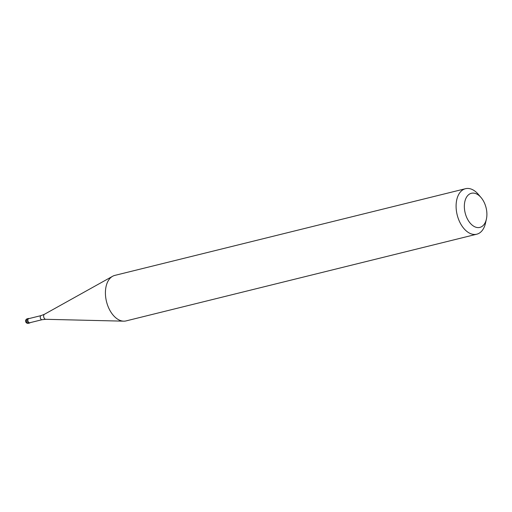 <?xml version="1.0" encoding="UTF-8"?>
<svg xmlns="http://www.w3.org/2000/svg" width="512" height="512" viewBox="0 0 512 512"><rect width="100%" height="100%" fill="white"/><g stroke="black" fill="none" stroke-linecap="round" stroke-linejoin="round"><path stroke-width="0.77" d="M28.986 322.982A2.342 1.434 -103.9 0 1 27.539 320.634A2.342 1.434 -103.9 0 1 28.454 318.483A2.342 1.434 -103.9 0 1 29.056 318.528A2.342 1.434 -103.9 0 1 29.12 318.56A2.342 1.434 76.1 0 0 29.056 318.528A2.342 1.434 76.1 0 0 27.514 320.173A2.342 1.434 76.1 0 0 28.986 322.982A2.342 1.434 76.1 0 0 30.131 322.656A2.342 1.434 -103.9 0 1 29.581 323.034A2.342 1.434 -103.9 0 1 28.986 322.982M28.691 318.662A2.112 1.293 76.1 0 0 27.866 320.602A2.112 1.293 76.1 0 0 29.165 322.714A2.112 1.293 76.1 0 0 29.702 322.758L42.093 319.699A2.112 1.293 -103.9 0 1 41.555 319.654A2.112 1.293 -103.9 0 1 40.25 317.542A2.112 1.293 -103.9 0 1 41.075 315.603L28.691 318.662M465.504 188.704L114.822 275.398A23.437 14.368 76.1 0 0 112.602 276.282A23.437 14.368 76.1 0 0 105.926 298.842A23.437 14.368 76.1 0 0 120.096 320.416A23.437 14.368 76.1 0 0 123.699 321.165A23.437 14.368 76.1 0 0 126.074 320.909L476.755 234.208A23.437 14.368 -103.9 0 1 470.778 233.715A23.437 14.368 -103.9 0 1 456.333 210.24A23.437 14.368 -103.9 0 1 465.504 188.704A23.437 14.368 -103.9 0 1 471.482 189.19A23.437 14.368 -103.9 0 1 478.394 194.419L481.075 197.568A17.581 10.778 -103.9 0 1 486.4 219.11A17.581 10.778 -103.9 0 1 475.36 227.04A17.581 10.778 -103.9 0 1 464.346 205.971A17.581 10.778 -103.9 0 1 475.885 193.645A17.581 10.778 -103.9 0 1 481.075 197.568M486.4 219.11L485.498 223.142A23.437 14.368 -103.9 0 1 476.755 234.208M28.454 318.483L27.379 318.746A2.342 1.434 76.1 0 0 26.458 320.902A2.342 1.434 76.1 0 0 27.904 323.251A2.342 1.434 76.1 0 0 28.499 323.296L29.581 323.034M41.075 315.603L44.442 314.278A2.624 1.606 76.1 0 0 43.699 316.8A2.624 1.606 76.1 0 0 45.286 319.213A2.624 1.606 76.1 0 0 45.683 319.302L42.093 319.699M27.379 318.746A2.342 2.342 0 0 0 27.091 323.206A2.342 2.342 0 0 0 28.499 323.296M44.442 314.278L112.602 276.282M45.683 319.302L123.699 321.165"/></g></svg>
